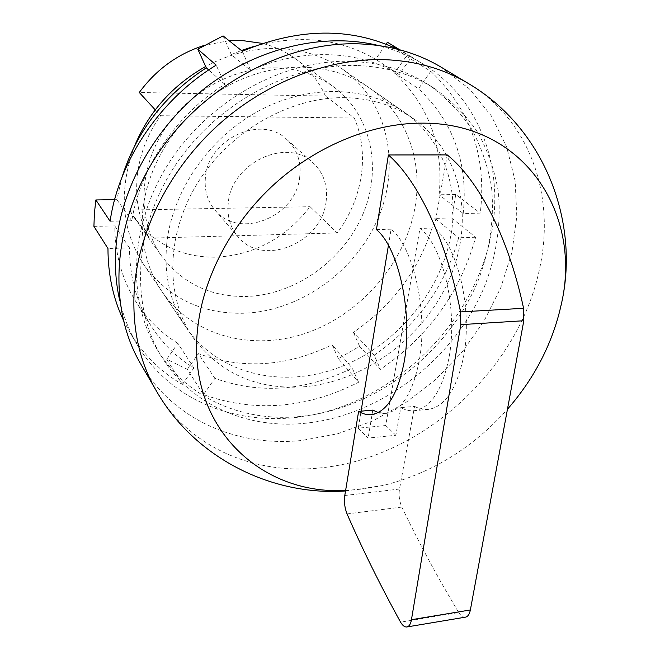 <?xml version="1.0" encoding="UTF-8"?>
<svg xmlns="http://www.w3.org/2000/svg" width="660" height="660" viewBox="0 0 660 660"><rect width="100%" height="100%" fill="white"/><g stroke="black" fill="none" stroke-linecap="round" stroke-linejoin="round"><path stroke-width="0.49" stroke-dasharray="3.3 2.47" d="M140.547 363.635C173.035 419.991 237.369 447.216 301.81 440.467L337.714 433.76L372.628 421.014L405.57 402.732L435.641 379.541L462.025 352.11L483.962 321.205L500.783 287.677L511.904 252.45L516.821 216.521L515.163 180.988L506.698 147.048L491.395 115.937L469.45 88.935L441.358 67.303M350.864 61.363C284.881 59.004 210.647 99.041 169.95 161.395C129.195 223.765 126.373 299.904 157.732 350.394C187.052 398.384 242.863 421.979 299.285 416.575C374.88 409.456 447.562 353.71 477.774 281.564C490.017 250.082 494.579 218.386 491.461 186.483C487.822 165.808 481.058 146.413 471.174 128.296C459.533 111.226 445.096 96.55 427.861 84.29C405.611 70.174 379.945 62.535 350.864 61.363M356.994 65.505C290.515 63.212 215.581 103.703 174.446 166.633C133.246 229.589 130.317 306.331 161.849 357.093C191.334 405.347 247.516 428.934 304.326 423.357C380.432 415.998 453.676 359.758 484.25 287.092C496.65 255.379 501.328 223.468 498.267 191.35C494.662 170.536 487.905 151.016 477.997 132.784C466.323 115.599 451.828 100.84 434.494 88.506C412.12 74.308 386.29 66.644 356.994 65.505M134.582 145.959C118.288 190.369 121.325 229.895 143.698 264.536C168.844 298.6 203.041 314.812 246.296 313.153C302.363 309.986 356.614 270.064 378.708 216.81C400.859 163.68 387.692 100.98 342.218 68.97C324.043 56.356 302.989 49.517 279.064 48.452C254.026 47.685 229.564 53.699 205.664 66.495M345.592 97.663C291.002 96.434 230.406 130.507 198.091 182.234C165.718 233.97 165.041 296.48 192.687 337.021C219.623 373.304 256.6 389.903 303.608 386.81C364.534 381.744 424.017 337.293 449.377 279.188C474.763 221.215 462.536 153.301 413.96 119.031C394.54 105.542 371.745 98.422 345.592 97.663M229.061 40.664L204.27 45.383M155.232 109.849L160.619 115.714C132.957 153.524 129.286 203.692 149.457 238.153L129.376 210.053L134.45 217.99C155.034 244.745 182.523 257.804 216.934 257.169C254.859 254.669 285.912 237.847 310.076 206.712L337.194 232.947C362.538 199.303 370.012 153.929 354.28 118.024L325.479 96.088L139.276 92.491M276.655 67.889C233.12 66.528 186.07 93.085 161.824 133.691C137.544 174.306 138.517 223.905 161.873 256.418C183.348 284.262 212.182 297.594 248.366 296.406C296.447 293.98 343.373 260.024 362.827 214.401C382.33 168.869 371.745 115.145 333.828 87.021C317.534 75.116 298.477 68.739 276.655 67.889M388.418 245.413L391.099 229.201C413.853 247.417 428.505 313.541 419.042 361.697C412.434 393.525 401.428 410.718 386.017 413.267L378.254 412.533M347.045 513.926L401.866 507.078C399.374 501.278 398.59 495.264 399.514 489.027L414.571 406.37L400.785 407.608C405.289 410.132 409.843 411.147 414.439 410.668C430.378 408.078 441.779 391.025 448.643 359.502C458.494 311.817 443.47 246.436 419.974 228.418L385.712 425.535L358.264 428.167L361.061 411.18M414.571 406.37C419.149 408.87 423.769 409.876 428.439 409.39C444.634 406.783 456.225 389.796 463.213 358.421C473.253 310.967 458.048 245.949 434.197 228.038L419.974 228.418M299.722 176.863C301.455 161.749 297.115 149.267 286.704 139.408C261.525 114.213 207.768 138.897 205.392 177.647C204.262 190.303 207.454 201.11 214.97 210.078C238.862 240.19 296.109 216.991 299.722 176.863M326.106 201.498C328.045 185.815 323.672 172.904 312.964 162.764C287.108 136.81 231.033 162.888 228.245 203.14C226.974 216.282 230.2 227.469 237.93 236.692C262.49 267.663 321.973 243.086 326.106 201.498M358.264 428.167L368.099 438.042L395.868 435.278L400.785 407.608M395.868 435.278L385.712 425.535M372.809 410.124L368.099 438.042M401.866 507.078C418.448 541.909 437.415 577.063 458.749 612.538L400.57 622.165M458.749 612.538C460.969 615.937 463.246 617.463 465.581 617.133M391.099 229.201L376.431 229.597M447.233 154.91L434.197 228.038M149.457 238.153L337.194 232.947M129.376 210.053L310.076 206.712M160.619 115.714L354.28 118.024M325.479 96.088C318.871 81.229 308.987 68.871 295.82 59.021C285.937 51.761 274.816 46.555 262.441 43.403M345.625 490.438L364.378 488.903L383.179 485.471C431.277 473.517 472.709 448.099 507.457 409.233M387.436 42.248L406.288 56.281L430.765 71.321L418.547 88.704C453.552 122.001 468.435 163.606 463.196 213.493L480.265 213.122L455.788 194.51L451.498 217.982L475.654 237.229C460.408 292.165 428.654 336.221 380.391 369.394L359.56 346.269L338.39 358.652L358.594 382.247C306.454 408.623 254.743 412.748 203.478 394.622L187.349 369.385L166.749 359.246L182.341 384.425C160.685 371.819 143.179 354.428 129.814 332.236L123.098 319.498M119.658 300.193C123.42 316.462 129.327 331.411 137.371 345.04C177.631 412.112 262.919 433.95 338.184 407.946C413.688 381.859 475.629 312.37 491.114 235.15C504.702 168.754 480.521 98.851 422.812 63.855C409.307 55.597 394.449 49.467 378.238 45.466M415.041 207.034C423.225 161.04 406.543 113.636 369.072 87.706C332.227 61.858 276.672 59.722 229.02 85.305C181.409 110.896 146.99 162.104 142.659 212.297C140.407 242.525 146.867 268.983 162.03 291.662C192.984 337.004 253.951 351.788 307.84 332.5C361.828 313.17 405.364 262.54 415.041 207.034M166.625 244.91C171.583 192.423 208.148 138.402 258.266 111.16C308.435 83.911 366.465 85.734 404.498 112.431C443.19 139.21 459.814 188.463 450.689 236.362C439.882 294.178 394.111 347.185 337.788 367.958C281.581 388.69 218.204 374.261 186.219 327.459C170.552 304.037 164.026 276.524 166.625 244.91M430.765 71.321C470.481 109.395 486.981 156.659 480.265 213.122M242.344 51.249L250.701 70.504C302.321 47.38 359.147 50.168 399.193 74.58L411.518 56.966L399.762 49.781M397.493 49.195L411.518 56.966M110.113 221.257L131.786 220.786C140.2 167.863 176.005 114.733 224.821 84.323L216.191 65.125M182.341 384.425L193.858 367.966C176.426 357.373 162.088 343.241 150.843 325.553C136.777 303.031 129.657 277.126 129.484 247.846L107.968 248.507M358.594 382.247L352.25 368.115C305.844 391.034 260.057 394.457 214.896 378.37L203.478 394.622M475.654 237.229L458.675 237.748C445.079 286.407 416.93 325.553 374.228 355.204L380.391 369.394M451.498 217.982L434.923 218.369L458.675 237.748M374.228 355.204L353.438 332.359C394.903 303.732 422.062 265.741 434.923 218.369M359.56 346.269L353.438 332.359M338.39 358.652L332.096 344.784L352.25 368.115M214.896 378.37L198.363 353.628C242.393 369.715 286.968 366.77 332.096 344.784M187.349 369.385L198.363 353.628M166.749 359.246L177.853 343.299L193.858 367.966M129.484 247.846L114.749 225.893C115.063 254.347 122.092 279.592 135.853 301.628L150.843 325.553M177.853 343.299C160.85 332.822 146.85 318.937 135.853 301.628M93.918 226.38L114.749 225.893M224.821 84.323L208.675 69.968M223.072 35.896L231.289 54.582L250.701 70.504M114.625 199.666L116.853 199.625L122.05 177.07M231.289 54.582L241.387 50.49M255.09 46.01C300.308 34.254 340.469 38.676 375.581 59.276L386.075 44.203M455.788 194.51L439.123 194.758C443.784 146.173 428.917 105.617 394.531 73.095L406.288 56.281M399.193 74.58L375.581 59.276M394.531 73.095L418.547 88.704M463.196 213.493L439.123 194.758M116.853 199.625L131.786 220.786M156.206 390.654C189.412 448.214 255.412 475.348 321.577 467.758C422.92 457.553 518.958 369.286 539.616 268.537C555.58 196.589 530.747 120.698 468.138 83.366M399.514 489.027L344.792 495.511M157.732 350.394L161.849 357.093M143.698 264.536L192.687 337.021M134.45 217.99L161.873 256.418M386.017 413.267L371.588 414.587M428.439 409.39L414.439 410.668M286.704 139.408L312.964 162.764M214.97 210.078L237.93 236.692M295.82 59.021L333.828 87.021M342.218 68.97L413.96 119.031M427.861 84.29L434.494 88.506M383.179 485.471L345.543 490.966M129.814 332.236L137.371 345.04M369.072 87.706L404.498 112.431M162.03 291.662L186.219 327.459M410.124 56.1L422.812 63.855"/><path stroke-width="0.99" d="M507.457 409.233C532.999 379.978 550.357 347.474 559.54 311.734L560.67 306.933C583.423 216.381 526.185 123.346 423.522 123.139C373.741 122.677 318.103 144.73 274.857 183.703C231.751 222.841 203.329 276.887 197.719 327.863C186.136 426.368 260.378 495.33 345.625 490.438M468.138 83.366L441.358 67.303C417.689 53.097 390.629 45.301 360.17 43.906C287.232 40.821 204.369 84.463 158.144 153.392C111.854 222.337 107.283 306.95 140.547 363.635L156.206 390.654C138.765 360.5 131.538 325.594 134.524 285.953C139.598 228.748 170.527 168.151 218.476 124.773C266.582 81.568 329.01 57.915 384.846 59.681C416.196 60.959 443.965 68.854 468.138 83.366C544.846 128.271 580.965 223.492 560.802 306.446L559.54 311.734M205.664 66.495C172.73 85.107 149.036 111.598 134.582 145.959M262.441 43.403L241.329 40.425L229.061 40.664M204.27 45.383C177.829 53.815 156.164 69.514 139.276 92.491L155.232 109.849M358.611 411.394C362.893 413.985 367.216 415.049 371.588 414.587C386.727 412.054 397.534 394.804 404.002 362.818C413.267 314.416 398.805 247.912 376.431 229.597L388.41 154.968C417.565 180.37 445.846 238.012 460.54 311.908L460.795 324.646L411.361 620.243C410.536 624.212 409.076 626.439 406.981 626.942C404.794 627.256 402.658 625.663 400.57 622.165C380.474 585.667 362.637 549.59 347.045 513.926C344.701 507.994 343.951 501.856 344.792 495.511L358.611 411.394L372.809 410.124L378.254 412.533M406.981 626.942L465.581 617.133C467.808 616.605 469.376 614.394 470.266 610.5L523.809 320.735L523.578 308.294C508.192 236.14 478.277 179.8 447.233 154.91L388.41 154.968M361.061 411.18L388.418 245.413M123.098 319.498C113.041 298.015 108.001 274.346 107.968 248.507L93.918 226.38L94.405 213.229L95.865 199.947L110.113 221.257C118.8 160.735 159.926 99.379 216.191 65.125L197.81 49.203L206.283 67.84L208.675 69.968M378.238 45.466C324.753 32.422 259.248 47.017 207.199 86.419C155.273 125.944 120.763 187.646 116.011 246.436C114.543 265.155 115.764 283.074 119.658 300.193M197.81 49.203L223.072 35.896L242.344 51.249C298.774 27.761 350.493 27.076 397.493 49.195M122.05 177.07C136.537 131.398 164.612 94.99 206.283 67.84M241.387 50.49L255.09 46.01M399.762 49.781L387.436 42.248L386.075 44.203M114.625 199.666L95.865 199.947M470.374 609.964L411.46 619.699M523.578 308.294L460.54 311.908M523.809 320.735L460.795 324.646M345.543 490.966C271.243 496.171 194.329 457.627 156.206 390.654"/></g></svg>
